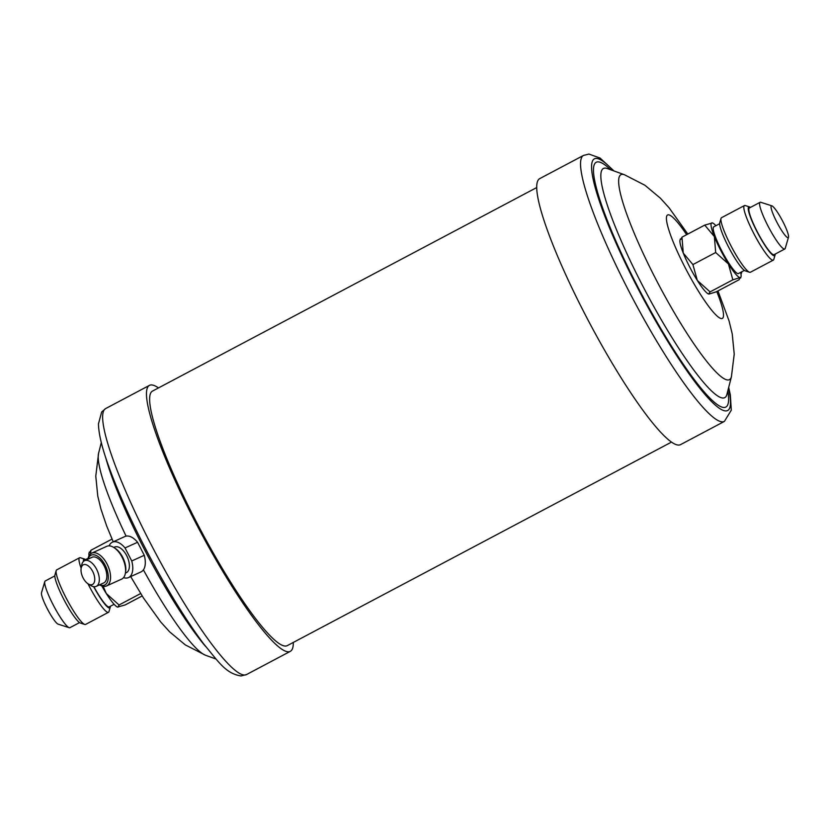 <?xml version="1.0" encoding="UTF-8"?>
<svg xmlns="http://www.w3.org/2000/svg" width="830" height="830" viewBox="0 0 830 830"><rect width="100%" height="100%" fill="white"/><g stroke="black" fill="none" stroke-linecap="round" stroke-linejoin="round"><path stroke-width="1.25" d="M93.645 586.644A27.618 4.306 62.1 0 0 98.978 595.836A27.618 4.306 62.1 0 0 110.234 607.311A27.618 4.306 62.1 0 0 110.338 606.274M110.234 607.311L108.969 611.596A30.855 4.814 -117.9 0 1 108.481 612.301A30.855 4.814 -117.9 0 1 96.405 598.783A30.855 4.814 -117.9 0 1 87.949 583.739M84.722 624.44L80.469 623.081A27.618 4.306 -117.9 0 1 70.415 610.963A27.618 4.306 -117.9 0 1 54.936 574.879L56.191 570.594A30.855 4.814 62.1 0 0 73.497 610.911A30.855 4.814 62.1 0 0 84.722 624.44A30.855 4.814 62.1 0 0 85.573 624.43L108.481 612.301M69.191 627.698L58.121 624.15A17.98 2.801 -117.9 0 1 51.585 616.265A17.98 2.801 -117.9 0 1 41.5 592.765L44.779 581.612A26.404 4.119 62.1 0 0 59.584 616.119A26.404 4.119 62.1 0 0 69.191 627.698A26.404 4.119 62.1 0 0 69.917 627.688L79.545 622.583M114.094 604.282L109.228 606.865A26.404 4.119 -117.9 0 1 98.884 595.297A26.404 4.119 -117.9 0 1 93.873 586.675M109.124 545.87A19.443 10.271 65.6 0 1 111.594 542.644A19.443 10.271 65.6 0 1 112.424 542.177A19.443 10.271 65.6 0 1 125.04 547.945L131.742 560.976A19.443 10.271 65.6 0 1 128.484 577.587A19.443 10.271 65.6 0 1 123.535 577.639M87.949 559.15A18.001 9.514 65.6 0 1 90.958 553.579A18.001 9.514 65.6 0 1 91.725 553.143L106.759 546.327A18.001 9.514 65.6 0 1 113.762 547.447L114.633 547.053A14.089 7.449 65.6 0 1 126.959 556.214A14.089 7.449 65.6 0 1 126.876 572.378A14.089 7.449 65.6 0 1 126.274 572.721L125.403 573.115A18.001 9.514 65.6 0 1 122.394 578.686A18.001 9.514 65.6 0 1 121.626 579.122L106.593 585.939A18.001 9.514 65.6 0 1 99.59 584.818M115.048 548.257A16.382 8.653 65.6 0 1 125.641 571.611L125.403 573.115A18.001 9.514 65.6 0 0 113.762 547.447L115.048 548.257M91.725 553.143A18.001 9.514 65.6 0 1 107.464 564.857A18.001 9.514 65.6 0 1 107.361 585.503A18.001 9.514 65.6 0 1 106.593 585.939M88.073 559.098A16.382 8.653 65.6 0 1 90.439 555.581A16.382 8.653 65.6 0 1 105.13 565.168A16.382 8.653 65.6 0 1 105.369 584.631A16.382 8.653 65.6 0 1 99.714 584.766M81.133 568.384L81.62 565.386A14.089 7.449 65.6 0 1 83.975 561.018A14.089 7.449 65.6 0 1 84.577 560.686A14.089 7.449 65.6 0 1 96.892 569.847A14.089 7.449 65.6 0 1 96.82 586.011A14.089 7.449 65.6 0 1 96.218 586.354A14.089 7.449 65.6 0 1 90.729 585.482L88.146 583.864A10.852 5.737 -114.4 0 0 92.836 584.279A10.852 5.737 -114.4 0 0 92.669 571.382A10.852 5.737 -114.4 0 0 82.938 565.033A10.852 5.737 -114.4 0 0 81.133 568.384A10.852 5.737 -114.4 0 0 88.146 583.864M84.577 560.686L92.089 557.272A14.089 7.449 65.6 0 1 104.414 566.444A14.089 7.449 65.6 0 1 104.331 582.608A14.089 7.449 65.6 0 1 103.729 582.94L96.218 586.354M158.478 387.921A150.489 23.468 62.1 0 0 151.299 384.933A150.489 23.468 62.1 0 0 149.431 385.379A150.489 23.468 62.1 0 0 196.357 524.062A150.489 23.468 62.1 0 0 288.456 651.799A150.489 23.468 62.1 0 0 290.324 651.342A150.489 23.468 62.1 0 0 293.312 642.43M749.563 272.25L745.299 270.891A27.618 4.306 -117.9 0 1 735.255 258.773A27.618 4.306 -117.9 0 1 719.766 222.689L721.031 218.404A30.855 4.814 62.1 0 0 738.327 258.721A30.855 4.814 62.1 0 0 749.563 272.25A30.855 4.814 62.1 0 0 750.413 272.24L773.321 260.112A30.855 4.814 -117.9 0 1 761.235 246.593A30.855 4.814 -117.9 0 1 744.427 205.57A30.855 4.814 -117.9 0 1 745.278 205.56L749.532 206.919A27.618 4.306 62.1 0 0 750.901 218.332A27.618 4.306 62.1 0 0 763.818 243.647A27.618 4.306 62.1 0 0 775.064 255.121A27.618 4.306 62.1 0 0 775.178 254.084M775.064 255.121L773.809 259.406A30.855 4.814 -117.9 0 1 773.321 260.112M778.416 213.735A17.98 2.801 -117.9 0 1 788.5 237.235A17.98 2.801 -117.9 0 1 781.175 229.765A17.98 2.801 -117.9 0 1 772.772 213.279A17.98 2.801 -117.9 0 1 771.879 205.85A17.98 2.801 -117.9 0 1 778.416 213.735M788.5 237.235L785.222 248.388A26.404 4.119 -117.9 0 1 784.807 248.979A26.404 4.119 -117.9 0 1 774.473 237.411A26.404 4.119 -117.9 0 1 760.083 202.313A26.404 4.119 -117.9 0 1 760.809 202.302L771.879 205.85M760.083 202.313L749.334 208.008A26.404 4.119 62.1 0 0 763.725 243.107A26.404 4.119 62.1 0 0 774.058 254.675L784.807 248.979M719.662 223.727L713.707 226.881A26.404 4.119 62.1 0 0 728.097 261.979A26.404 4.119 62.1 0 0 738.43 273.547L744.386 270.393M680.569 444.621A150.489 23.468 -117.9 0 1 678.701 445.067A150.489 23.468 -117.9 0 1 586.603 317.33A150.489 23.468 -117.9 0 1 539.676 178.657L583.511 155.428A150.489 23.468 -117.9 0 0 630.437 294.111A150.489 23.468 -117.9 0 0 722.536 421.848A150.489 23.468 -117.9 0 0 724.403 421.401L680.569 444.621M536.688 187.57L152.461 391.106A144.005 22.462 62.1 0 0 197.364 523.813A144.005 22.462 62.1 0 0 285.499 646.051A144.005 22.462 62.1 0 0 287.284 645.626L671.522 442.079M697.325 280.447A30.855 4.814 62.1 0 0 708.55 293.976A30.855 4.814 62.1 0 0 708.644 294.007L710.075 291.89L697.325 280.447L692.905 264.583L683.266 253.077A30.855 4.814 62.1 0 0 697.325 280.447M680.372 238.936L680.029 240.119A30.855 4.814 62.1 0 0 683.266 253.077L681.959 237.173L680.901 239.331M715.906 225.719A30.855 4.814 62.1 0 0 712.472 222.928L704.732 225.106L714.371 236.602L715.678 252.517L728.429 263.961L732.849 279.835L740.132 277.573L739.074 279.741L716.3 291.807L709.028 294.059M712.472 222.928A30.855 4.814 62.1 0 0 712.005 222.855A30.855 4.814 62.1 0 0 714.371 236.602A30.855 4.814 62.1 0 0 728.429 263.961A30.855 4.814 62.1 0 0 740.132 277.573L740.651 277.967M732.849 279.835L710.075 291.89M704.732 225.106L681.959 237.173M715.678 252.517L692.905 264.583M740.132 277.573A30.855 4.814 62.1 0 0 741.003 276.784A30.855 4.814 62.1 0 0 740.63 272.385M750.455 207.417A27.618 4.306 62.1 0 0 749.532 206.919M744.427 205.57L721.519 217.699A30.855 4.814 62.1 0 0 721.031 218.404M740.983 274.17A18.001 9.514 -114.4 0 0 741.875 271.721M131.742 560.976L144.264 555.291A19.443 10.271 65.6 0 1 141.007 571.912L128.484 577.587M144.264 555.291L137.573 542.27L125.04 547.945M112.424 542.177L124.957 536.502A19.443 10.271 65.6 0 1 137.573 542.27M117.611 607.093A30.855 4.814 -117.9 0 1 117.528 607.072L125.268 604.894L142.169 595.94M117.995 607.145L119.053 604.987L140.654 593.543M119.053 604.987L106.302 593.533L103.148 586.281M90.584 553.859L90.927 550.259L112.04 539.075M90.927 550.259L89.868 552.427M117.528 607.072A30.855 4.814 -117.9 0 1 106.302 593.533A30.855 4.814 -117.9 0 1 101.789 585.907M89.017 555.83A30.855 4.814 -117.9 0 1 88.997 553.216L89.35 552.033M85.615 559.607A27.618 4.306 62.1 0 0 84.702 559.109A27.618 4.306 62.1 0 0 83.425 561.464M84.038 560.976A26.404 4.119 -117.9 0 1 84.504 560.198L88.125 558.279M54.822 575.916L45.194 581.021A26.404 4.119 62.1 0 0 44.779 581.612M81.143 568.28A30.855 4.814 -117.9 0 1 79.587 557.76L56.679 569.888A30.855 4.814 62.1 0 0 56.191 570.594M79.587 557.76A30.855 4.814 -117.9 0 1 80.437 557.75L84.702 559.109M246.489 674.572L241.053 675.942C225.667 673.576 218.663 661.966 203.516 643.696C186.055 620.269 167.868 590.763 148.964 555.197C130.248 519.632 116.179 488.154 106.748 460.775C101.374 445.119 98.614 432.814 98.459 423.871L101.654 411.991L105.597 408.599A150.489 23.468 62.1 0 0 152.523 547.281A150.489 23.468 62.1 0 0 244.622 675.018A150.489 23.468 62.1 0 0 246.489 674.572L290.324 651.342M143.414 569.868A115.972 18.084 62.1 0 0 205.591 655.275L215.987 659.03M105.815 457.973A129.667 20.221 62.1 0 0 205.767 646.653M113.243 541.814L106.676 525.992L100.855 508.821L97.795 496.216L95.772 476.171L98.583 453.273A115.972 18.084 62.1 0 0 126.087 536.128M728.501 388.16A142.387 22.203 -117.9 0 1 725.908 410.923A142.387 22.203 -117.9 0 1 636.174 285.043A142.387 22.203 -117.9 0 1 596.137 158.416A142.387 22.203 -117.9 0 1 613.308 170.71M687.831 234.06L669.094 207.811L660.379 198.183L644.931 185.256L624.409 174.725A115.972 18.084 -117.9 0 0 622.365 174.331A115.972 18.084 -117.9 0 0 654.963 277.459A115.972 18.084 -117.9 0 0 728.055 379.984A115.972 18.084 -117.9 0 0 731.417 376.727L726.914 394.385A129.667 20.221 -117.9 0 1 723.148 398.026A129.667 20.221 -117.9 0 1 641.434 283.393A129.667 20.221 -117.9 0 1 604.977 168.096A129.667 20.221 -117.9 0 1 607.27 168.532L607.218 168.511M727.786 390.94A138.506 21.601 -117.9 0 1 724.144 407.478A138.506 21.601 -117.9 0 1 636.849 285.032A138.506 21.601 -117.9 0 1 597.911 161.86A138.506 21.601 -117.9 0 1 610.61 169.735M716.757 291.558A58.525 9.13 -117.9 0 1 721.633 318.585A58.525 9.13 -117.9 0 1 684.74 266.845A58.525 9.13 -117.9 0 1 668.295 214.804A58.525 9.13 -117.9 0 1 686.638 234.693M105.597 408.599L149.431 385.379M98.583 453.273L101.312 442.566M205.591 655.275L185.318 644.91L169.714 631.91L160.781 622.043L143.486 598.015L130.694 576.58M724.403 421.401L731.292 410.186L730.327 394.904L728.688 387.434M614.013 170.97L600.09 158.063L588.947 154.058L583.511 155.428M624.409 174.725L607.27 168.532M731.417 376.727L734.228 354.13L732.236 333.919L729.093 320.992L717.96 290.925M741.003 276.784L740.651 277.977"/></g></svg>
